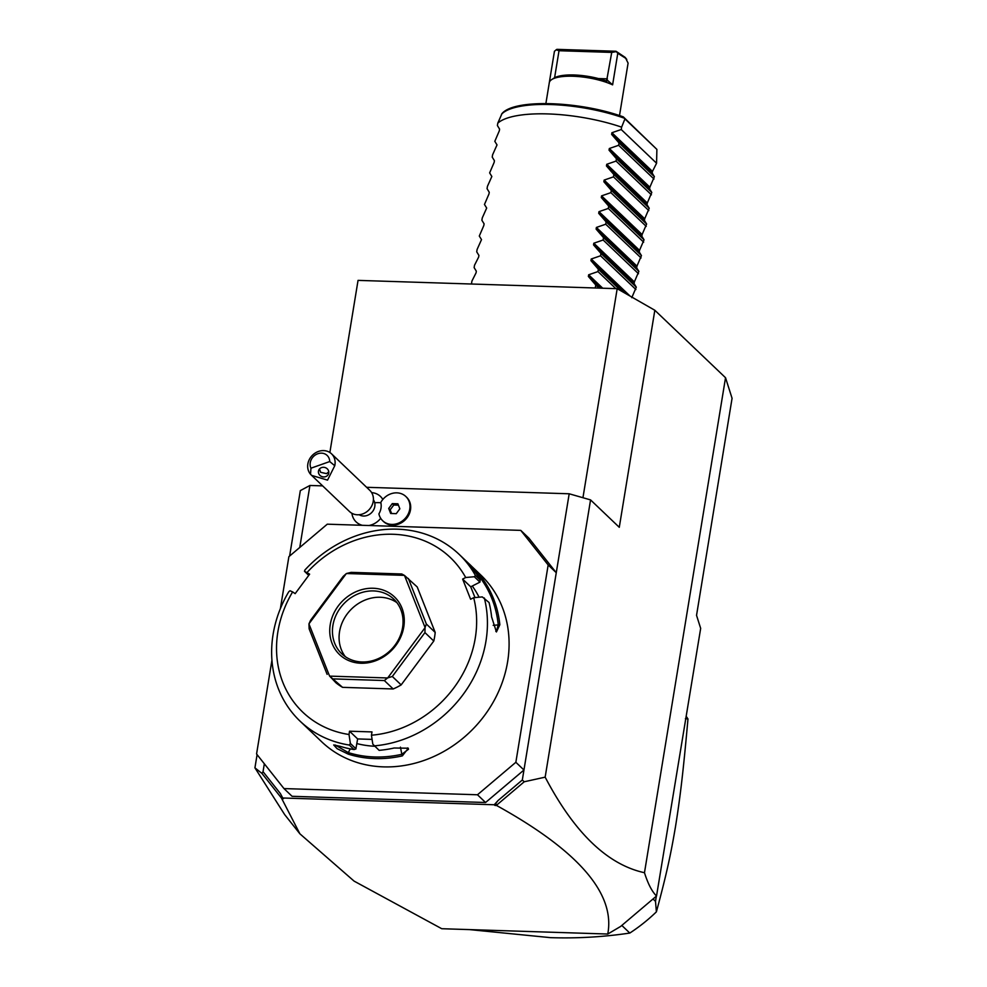 <?xml version="1.0" encoding="UTF-8"?>
<svg xmlns="http://www.w3.org/2000/svg" width="987" height="987" viewBox="0 0 987 987"><rect width="100%" height="100%" fill="white"/><g stroke="black" fill="none" stroke-linecap="round" stroke-linejoin="round"><path stroke-width="1.48" d="M725.531 377.725L732.07 398.304L696.538 615.345L700.671 628.374L656.528 896.011C652.012 891.619 647.99 883.846 644.474 872.718L725.531 377.725L654.825 310.263L619.281 527.305L590.559 499.903L569.191 493.784L366.596 487.294M329.868 452.515L358.047 280.382L617.183 288.685L654.825 310.263M254.93 767.849L261.9 773.364L263.048 771.686L280.382 793.573L282.751 797.989L494.253 804.763L498.04 800.543L495.77 803.418L496.634 805.515C578.431 850.782 615.469 893.617 607.758 934.035L441.757 928.718L354.074 881.107L299.875 833.793L284.663 814.596L254.93 767.849L257.089 754.623M289.61 556.051L300.332 490.601L309.918 485.468L322.626 485.875M644.474 872.718C607.449 864.624 574.348 832.769 545.157 777.151L590.559 499.903M498.04 800.543L522.32 780.001L569.191 493.784M545.157 777.151L524.245 781.766L522.32 780.001M299.764 547.464L309.918 485.468M520.766 530.377L528.872 538.112L556.261 572.707L548.167 564.971L520.766 530.377L327.277 524.183L288.883 556.668L280.382 608.621M351.903 513.289A17.618 15.397 133.7 0 0 352.174 514.844A17.618 15.397 -46.3 0 0 362.352 525.306M368.879 525.516A17.618 15.397 -46.3 0 0 380.698 518.298M371.643 492.612A17.618 15.397 133.7 0 1 382.833 499.471M263.048 771.686L264.343 763.778M271.943 660.143L256.571 753.982L283.972 788.576L477.474 794.769L515.856 762.285L523.961 770.008L485.567 802.505L477.474 794.769M515.856 762.285L548.167 564.971M485.567 802.505L292.078 796.299L283.972 788.576M292.633 591.904L290.018 590.757L288.772 591.731A115.245 100.736 -46.3 0 0 299.986 721.078L321.639 741.731A115.245 100.736 -46.3 0 0 383.425 766.874A115.245 100.736 -46.3 0 0 496.017 696.933A115.245 100.736 -46.3 0 0 480.743 574.965L459.091 554.312A115.245 100.736 -46.3 0 0 397.305 529.168A115.245 100.736 -46.3 0 0 304.909 570.017L304.489 571.3L309.634 574.175L295.162 593.643L292.633 591.904A106.867 93.407 -46.3 0 0 349.003 734.501L349.534 731.207L357.639 738.93L355.863 748.96L354.086 749.552L349.373 745.062L350.373 743.458L349.003 734.501M474.994 597.579L470.725 586.809L462.632 579.085L465.691 577.518L474.315 576.741L475.438 575.483L480.151 579.986A115.245 100.736 -46.3 0 0 472.366 568.241C463.347 557.877 472.057 566.18 480.62 576.112A115.245 100.736 133.7 0 1 499.841 624.759L496.424 631.964L491.6 616.887A115.245 100.736 -46.3 0 0 489.046 602.502L482.285 596.913L473.674 597.703A106.867 93.407 -46.3 0 1 371.445 735.216L372.815 744.173L379.131 750.354A115.245 100.736 -46.3 0 0 394.121 748.01L408.31 748.22L402.363 755.882A115.245 100.736 133.7 0 1 374.727 758.584A115.245 100.736 133.7 0 1 348.263 754.142L348.3 752.587A113.986 99.638 -46.3 0 0 401.82 754.302L400.451 747.134M475.438 575.483A115.245 100.736 -46.3 0 0 459.091 554.312M472.366 568.241L468.529 563.417M374.406 745.864A115.245 100.736 -46.3 0 0 484.333 597.999M371.445 735.216L371.988 731.922L349.534 731.207M372.087 739.399L357.639 738.93M402.363 755.882L401.82 754.302L408.507 749.256L407.582 747.899M299.986 721.078A115.245 100.736 -46.3 0 0 349.373 745.062M348.263 754.142L337.11 748.689L333.692 744.963L340.009 746.283A115.245 100.736 -46.3 0 0 354.086 749.552M356.023 748.837L350.373 743.458M308.746 575.372L304.489 571.3M465.691 577.518A106.867 93.407 -46.3 0 0 307.105 572.448M462.632 579.085L470.602 599.257L473.674 597.703M342.563 687.347L329.658 676.12A62.86 54.951 133.7 0 1 329.547 676.033L335.975 682.819A62.86 54.951 -46.3 0 0 342.563 687.347L393.171 688.963A62.86 54.951 -46.3 0 0 401.166 684.904L392.32 676.477L387.718 677.909L425.052 627.683A62.86 54.951 -46.3 0 0 425.076 627.535L404.497 575.458A62.86 54.951 -46.3 0 0 404.374 575.372L346.462 573.521L351.175 572.361L401.783 573.99L404.374 575.372M404.497 575.458L417.205 586.944L435.193 632.445A62.86 54.951 -46.3 0 1 433.786 641.032L401.166 684.904M470.725 586.809L479.953 582.12L480.151 579.986M474.315 576.741L479.953 582.12M480.62 576.112L479.213 576.494A113.986 99.638 133.7 0 1 498.225 624.611L496.486 631.409L495.807 631.31M474.439 570.992L479.213 576.494L478.522 577.173M499.841 624.759L493.179 625.339M479.077 597.209A102.673 89.743 -46.3 0 0 472.279 586.031M329.658 676.12L387.583 677.97A62.86 54.951 -46.3 0 0 387.718 677.909M387.583 677.97L384.338 680.536L393.171 688.963M333.729 678.908L384.338 680.536M308.98 623.809L310.56 620.305L343.18 576.42L346.314 573.595L308.98 623.809A62.86 54.951 133.7 0 0 308.956 623.957L309.153 628.879L327.141 674.38M435.193 632.445L426.347 624.006L408.371 578.518M426.347 624.006L425.076 627.535M425.052 627.683L424.941 632.593L433.786 641.032M392.32 676.477L424.941 632.593M308.956 623.957L329.547 676.033M373.16 588.252A39.813 34.804 133.7 0 1 403.782 626.93A39.813 34.804 133.7 0 1 360.884 663.239A39.813 34.804 133.7 0 1 330.25 624.574A39.813 34.804 133.7 0 1 373.16 588.252M373.567 590.929A37.716 32.966 133.7 0 1 393.788 599.158A37.716 32.966 133.7 0 1 398.785 639.07A37.716 32.966 133.7 0 1 361.933 661.969A37.716 32.966 133.7 0 1 341.724 653.739A37.716 32.966 133.7 0 1 336.715 613.828A37.716 32.966 133.7 0 1 373.567 590.929M345.29 656.639A37.716 32.966 133.7 0 1 344.599 617.862A37.716 32.966 133.7 0 1 380.205 597.258A37.716 32.966 -46.3 0 1 396.848 602.588M356.875 743.581A102.673 89.743 -46.3 0 0 374.838 746.258M350.262 748.886L348.3 752.587L335.173 745.012M496.831 804.973L524.245 781.766M496.634 805.515L494.993 805.466L495.77 803.418M494.993 805.466L494.253 804.763M607.758 934.035L620.589 926.472L656.528 896.011M299.875 833.793L281.468 798.064L282.035 796.657M261.9 773.364L281.468 798.064M282.751 797.989L283.479 798.693L281.838 798.631M469.417 929.594L550.462 937.65C577.062 938.514 603.513 936.984 629.805 933.06L621.81 925.436M686.261 716.439A157.155 137.366 133.7 0 1 687.976 718.968C682.955 774.844 680.117 797.434 675.589 826.119C670.839 854.113 666.854 873.113 656.392 911.852A157.155 137.366 133.7 0 1 629.805 933.06M656.392 911.852L655.504 901.353L653.036 899.009M655.504 901.353L656.343 896.208M687.976 718.968L685.422 718.635M378.909 513.869A15.36 13.436 -46.3 0 0 380.859 502.79A15.36 13.436 -46.3 0 0 380.772 502.469A16.767 14.657 -46.3 0 1 405.854 496.51A16.767 14.657 -46.3 0 1 404.88 518.755A16.767 14.657 -46.3 0 1 382.709 520.766A16.767 14.657 -46.3 0 1 378.909 513.869M359.157 514.72A10.475 9.154 -46.3 0 0 370.396 513.709A10.475 9.154 -46.3 0 0 374.715 502.778A18.864 7.921 -12.8 0 1 380.859 502.79M373.407 499.792A10.475 9.154 133.7 0 1 374.715 502.778M382.709 520.766L383.45 521.469A16.767 14.657 -46.3 0 0 405.62 519.458A16.767 14.657 -46.3 0 0 406.582 497.214L405.854 496.51M390.679 513.474L396.268 513.659L399.858 508.811L397.884 503.789L392.295 503.617L388.693 508.453L390.679 513.474M398.427 505.171L393.764 505.023L390.161 509.86L391.605 513.511M388.693 508.453L390.161 509.86M392.295 503.617L393.764 505.023M311.744 475.487L349.571 511.587A14.669 12.819 -46.3 0 0 366.017 512.278A14.669 12.819 -46.3 0 0 373.098 496.239A14.669 12.819 133.7 0 0 369.817 490.354L331.521 453.81A14.669 12.819 133.7 0 1 334.803 459.695A14.669 12.819 133.7 0 1 334.766 465.716L329.72 461.558A10.475 9.154 -46.3 0 0 317.814 453.749A10.475 9.154 -46.3 0 0 310.954 468.196L329.72 461.558M310.954 468.196L310.535 474.266A14.669 12.819 133.7 0 1 307.981 469.158A14.669 12.819 133.7 0 1 315.063 453.119A14.669 12.819 133.7 0 1 331.521 453.81M310.535 474.266L311.645 475.401L327.536 480.126L334.766 465.716M325.648 476.635A5.243 4.799 -164.6 0 0 326.993 468.591A5.243 4.799 -164.6 0 0 318.554 470.725A5.243 4.799 -164.6 0 0 325.648 476.635M319.504 468.973L320.615 472.292L326.475 473.637L328.794 471.897M582.947 497.719L617.183 288.685M595.272 287.982L595.766 285.009L588.363 276.459L588.647 274.793L597.962 271.573L598.344 269.217L590.954 260.679L591.225 259.001L600.552 255.793L600.935 253.437L593.532 244.899L593.816 243.221L603.131 240.001L603.513 237.645L596.123 229.107L596.395 227.442L605.722 224.222L606.104 221.865L598.702 213.328L598.986 211.65L608.3 208.442L608.695 206.086L601.293 197.536L601.564 195.87L610.891 192.65L611.274 190.294L603.871 181.756L604.155 180.078L613.47 176.87L613.865 174.514L606.462 165.976L606.734 164.298L616.061 161.078L616.443 158.722L609.041 150.184L609.324 148.506L618.639 145.299L619.034 142.942L611.632 134.405L611.903 132.727L621.23 129.519L621.613 127.15A83.821 25.082 9.3 0 0 547.908 113.924A83.821 25.082 9.3 0 0 497.781 123.178L501.976 113.604C514.4 98.49 580.664 101.254 623.315 116.898L656.886 149.395L624.931 118.909L621.613 127.15M611.903 132.727L652.456 171.417L656.577 163.237L656.886 149.395M652.456 171.417L652.173 173.083L654.381 176.673L619.034 142.942M609.324 148.506L649.865 187.197L654.381 176.673M649.865 187.197L649.594 188.875L651.802 192.453L616.443 158.722M606.734 164.298L647.287 202.989L651.802 192.453M647.287 202.989L647.003 204.654L649.212 208.245L613.865 174.514M604.155 180.078L644.696 218.769L649.212 208.245M644.696 218.769L644.425 220.446L646.621 224.024L611.274 190.294M601.564 195.87L642.118 234.548L646.621 224.024M642.118 234.548L641.834 236.226L644.042 239.804L608.695 206.086M598.986 211.65L639.527 250.34L644.042 239.804M639.527 250.34L639.255 252.006L641.451 255.596L606.104 221.865M596.395 227.442L636.948 266.12L641.451 255.596M636.948 266.12L636.664 267.798L638.873 271.376L603.513 237.645M593.816 243.221L634.357 281.912L638.873 271.376M634.357 281.912L634.086 283.577L636.282 287.168L600.935 253.437M631.779 297.692L636.282 287.168M656.577 163.237L621.23 129.519M653.999 179.029L618.639 145.299M651.408 194.809L616.061 161.078M648.829 210.601L613.47 176.87M646.238 226.381L610.891 192.65M643.66 242.173L608.3 208.442M641.069 257.952L605.722 224.222M638.49 273.732L603.131 240.001M635.899 289.524L600.552 255.793M621.119 290.943L598.344 269.217M615.851 288.636L597.962 271.573M599.01 288.105L595.766 285.009M624.931 118.909L623.587 117.132M471.441 284.009L471.934 281.036L476.055 272.868L476.326 271.191L474.13 267.613L474.513 265.256L478.646 257.076L478.917 255.411L476.709 251.821L477.103 249.464L481.508 239.619L479.3 236.041L483.815 225.517L484.086 223.839L481.878 220.249L482.273 217.893L486.677 208.047L484.469 204.469L488.984 193.945L489.256 192.268L487.06 188.69L487.442 186.333L491.847 176.488L489.638 172.898L494.154 162.374L494.425 160.696L492.229 157.118L492.612 154.762L497.016 144.916L494.808 141.326L499.323 130.802L499.595 129.124L497.399 125.546L497.781 123.178M549.278 82.822A37.296 11.165 9.3 0 1 549.29 82.735A37.296 11.165 9.3 0 1 551.708 79.577A37.296 11.165 9.3 0 1 612.606 84.857L617.776 53.286L625.709 58.295L628.09 63.119L622.92 94.69A37.296 11.165 9.3 0 1 622.908 94.789L619.503 115.59M549.303 82.637L554.447 51.25L556.89 49.35L615.987 51.25L625.116 57.357L626.782 59.454M617.776 53.286L615.987 51.25M612.606 84.857L606.82 79.713L606.03 80.897L606.906 81.107M616.036 51.669L611.73 52.41L606.82 79.713M551.708 79.577L553.966 78.121A35.199 10.536 9.3 0 1 606.03 80.897M554.867 78.047L554.694 77.159L555.743 77.196M554.694 77.159L559.024 50.719L556.15 49.745M559.024 50.719L611.73 52.41M611.632 134.405L652.173 173.083M609.041 150.184L649.594 188.875M606.462 165.976L647.003 204.654M603.871 181.756L644.425 220.446M601.293 197.536L641.834 236.226M598.702 213.328L639.255 252.006M596.123 229.107L636.664 267.798M593.532 244.899L634.086 283.577M591.225 259.001L630.088 296.088M590.954 260.679L625.005 293.164M588.647 274.793L602.712 288.216M588.363 276.459L600.614 288.155M624.327 118.206A80.86 24.194 -170.7 0 0 501.495 114.27M598.43 78.565L607.4 78.849M549.29 82.735L545.885 103.536"/></g></svg>
